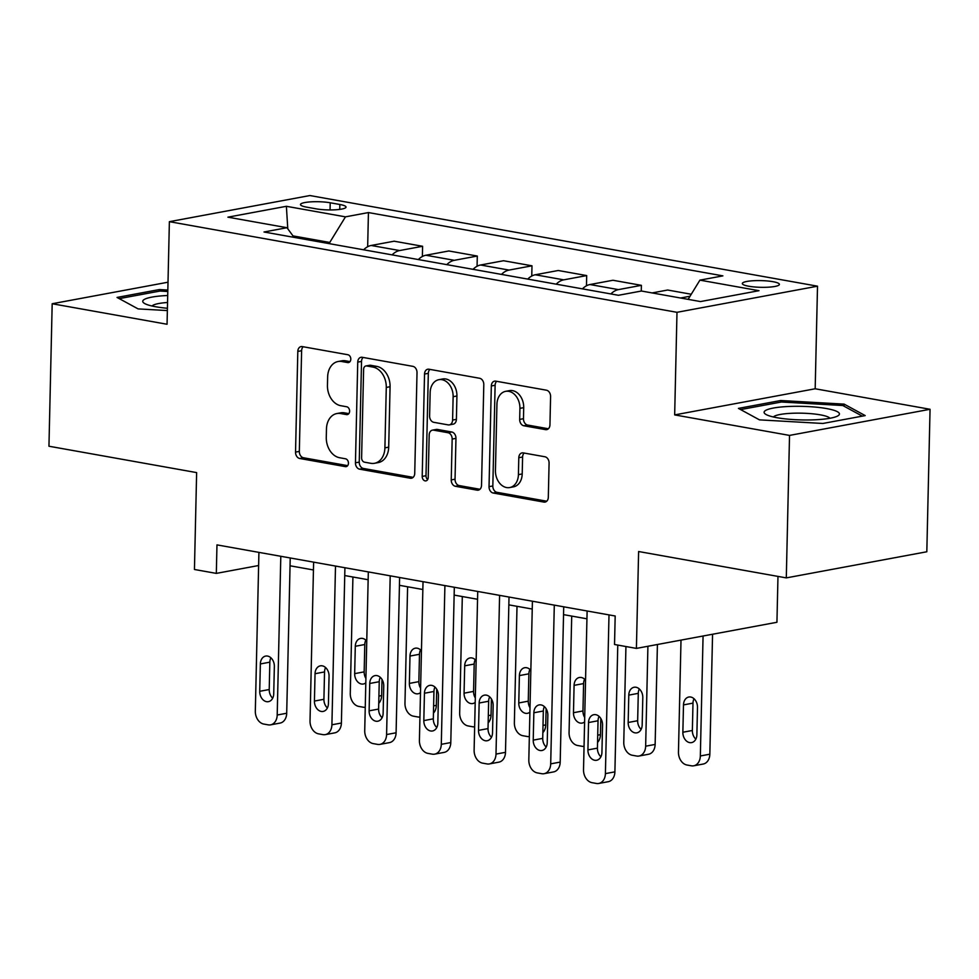 <?xml version="1.0" encoding="UTF-8"?>
<svg xmlns="http://www.w3.org/2000/svg" width="979" height="979" viewBox="0 0 979 979"><rect width="100%" height="100%" fill="white"/><g stroke="black" fill="none" stroke-linecap="round" stroke-linejoin="round"><path stroke-width="1.47" d="M350.8 359.195A3.977 2.974 -100.5 0 0 347.875 354.741L302.242 346.59A5.69 4.246 -100.5 0 0 301.067 346.59A5.69 4.246 -100.5 0 0 297.812 351.424L295.536 452.114A5.69 4.246 -100.5 0 0 299.696 458.478L345.342 466.628A3.977 2.974 -100.5 0 0 346.15 466.628A3.977 2.974 -100.5 0 0 348.438 463.238A3.977 2.974 -100.5 0 0 345.514 458.796L339.615 457.731A18.209 13.571 -100.5 0 1 326.276 437.38L326.46 428.986A18.209 13.571 -100.5 0 1 336.874 413.542A18.209 13.571 -100.5 0 1 340.619 413.542L346.517 414.594A3.977 2.974 -100.5 0 0 347.337 414.594A3.977 2.974 -100.5 0 0 349.613 411.217A3.977 2.974 -100.5 0 0 346.701 406.762L340.79 405.71A18.209 13.571 -100.5 0 1 327.451 385.359L327.647 376.964A18.209 13.571 -100.5 0 1 338.061 361.52A18.209 13.571 -100.5 0 1 341.793 361.52L347.704 362.573A3.977 2.974 -100.5 0 0 348.512 362.573A3.977 2.974 -100.5 0 0 350.8 359.195M773.006 281.695A18.552 3.341 1.3 0 0 753.194 280.74A18.552 3.341 1.3 0 0 742.315 283.543A18.552 3.341 1.3 0 0 748.702 286.223A18.552 3.341 1.3 0 0 768.515 287.177A18.552 3.341 1.3 0 0 779.394 284.375A18.552 3.341 1.3 0 0 773.006 281.695M545.536 429.634A5.69 4.246 -100.5 0 0 546.698 429.634A5.69 4.246 -100.5 0 0 549.953 424.813L550.59 396.556A5.69 4.246 -100.5 0 0 546.429 390.193L495.741 381.149A5.69 4.246 -100.5 0 0 494.579 381.149A5.69 4.246 -100.5 0 0 491.323 385.971L489.035 486.661A5.69 4.246 -100.5 0 0 493.208 493.024L543.883 502.08A5.69 4.246 -100.5 0 0 545.058 502.08A5.69 4.246 -100.5 0 0 548.313 497.246L549.084 463.128A5.69 4.246 -100.5 0 0 544.911 456.765L523.227 452.898A5.69 4.246 -100.5 0 0 522.052 452.898A5.69 4.246 -100.5 0 0 518.797 457.719L518.417 474.644A15.223 11.344 -100.5 0 1 509.716 487.554A15.223 11.344 -100.5 0 1 495.435 470.544L496.94 404.254A15.223 11.344 -100.5 0 1 505.653 391.343A15.223 11.344 -100.5 0 1 519.922 408.353L519.678 419.404A5.69 4.246 -100.5 0 0 523.838 425.767L545.536 429.634L547.787 429.218M168.009 282.209L52.181 303.747L48.95 446.228L196.632 472.6L194.442 569.484L216.322 573.388L216.971 544.887L615.179 615.999L614.531 644.5L636.411 648.404L776.934 622.277L777.975 576.411M789.527 435.41L930.05 409.283L815.177 388.773L674.666 414.9L789.527 435.41L786.296 577.891L638.614 551.52L636.411 648.404M674.666 414.9L676.991 312.313L169.379 221.67L309.902 195.543L817.514 286.186L676.991 312.313M52.181 303.747L167.054 324.257L169.379 221.67M417.017 372.705A5.69 4.246 -100.5 0 0 412.844 366.342L362.157 357.286A5.69 4.246 -100.5 0 0 360.994 357.298A5.69 4.246 -100.5 0 0 357.739 362.12L355.45 462.81A5.69 4.246 -100.5 0 0 359.623 469.174L410.299 478.229A5.69 4.246 -100.5 0 0 411.474 478.217A5.69 4.246 -100.5 0 0 414.729 473.395L417.017 372.705M428.949 369.218L479.637 378.273A5.69 4.246 -100.5 0 1 483.797 384.625L481.521 485.327A5.69 4.246 -100.5 0 1 478.266 490.149A5.69 4.246 -100.5 0 1 477.091 490.149L455.406 486.282A5.69 4.246 -100.5 0 1 451.233 479.918L452.163 439.081A5.69 4.246 -100.5 0 0 447.99 432.718L433.611 430.148A5.69 4.246 -100.5 0 0 432.437 430.148A5.69 4.246 -100.5 0 0 429.181 434.982L428.215 477.495A3.977 2.974 -100.5 0 1 425.938 480.873A3.977 2.974 -100.5 0 1 422.206 476.418L424.531 374.051A5.69 4.246 -100.5 0 1 427.786 369.218A5.69 4.246 -100.5 0 1 428.949 369.218M930.05 409.283L926.819 551.764L786.296 577.891M306.672 207.144L316.303 208.87A17.965 3.243 1.3 0 0 335.491 209.787A17.965 3.243 1.3 0 0 346.04 207.083A17.965 3.243 1.3 0 0 339.848 204.489L330.217 202.775A17.965 3.243 1.3 0 0 311.028 201.845A17.965 3.243 1.3 0 0 300.48 204.55A17.965 3.243 1.3 0 0 306.672 207.144M294.055 237.359L286.982 227.715L264 231.999L618.447 295.291L641.429 291.02L700.499 301.569L758.994 290.69L699.912 280.141L722.894 275.87L368.434 212.565L345.465 216.848L329.752 242.462L329.727 243.734M286.982 227.715L227.899 217.167L286.382 206.3L345.465 216.848M815.177 388.773L817.514 286.186M290.041 565.789L313.451 569.962M344.743 575.554L368.141 579.727M399.444 585.32L422.842 589.505M454.146 595.085L477.544 599.27M508.835 604.863L532.246 609.036M563.537 614.628L586.947 618.801M216.322 573.388L258.627 565.519M329.752 242.462L292.99 235.902M367.663 246.732L368.434 212.565M422.365 256.498L422.598 246.28L394.158 241.201L371.176 245.472A23.178 14.881 100.1 0 0 363.65 249.792M477.067 266.264L477.299 256.045L448.847 250.967L425.877 255.238A23.178 14.881 100.1 0 0 418.351 259.557M531.756 276.029L531.989 265.811L503.549 260.732L480.579 265.003A23.178 14.881 100.1 0 0 473.053 269.323M586.458 285.807L586.69 275.576L558.25 270.498L535.268 274.769A23.178 14.881 100.1 0 0 527.754 279.088M641.257 291.044L641.392 285.342L612.952 280.263L589.97 284.534A23.178 14.881 100.1 0 0 582.456 288.854M691.26 294.251L667.654 290.029L652.112 292.929M422.598 246.28L399.616 250.551A23.178 14.881 100.1 0 0 392.102 254.87M477.299 256.045L454.317 260.316A23.178 14.881 100.1 0 0 446.791 264.636M531.989 265.811L509.019 270.082A23.178 14.881 100.1 0 0 501.493 274.401M586.69 275.576L563.72 279.847A23.178 14.881 100.1 0 0 556.194 284.167M641.392 285.342L618.41 289.613A23.178 14.881 100.1 0 0 610.896 293.945M690.048 296.233L680.552 298.008M688.127 299.354L699.912 280.141M287.789 228.841L286.382 206.3M167.825 290.041L159.357 289.564L117.039 297.432L138.1 308.899L167.36 310.563M865.191 415.598L844.131 404.119L780.74 400.521L738.423 408.39L759.484 419.869L822.874 423.466L865.191 415.598M159.32 291.179L159.357 289.564M780.704 402.136L780.74 400.521M844.082 406.212L844.131 404.119M350.017 361.606L345.587 360.81A18.209 13.571 -100.5 0 0 341.855 360.81L338.061 361.52M336.874 413.542L340.68 412.844A18.209 13.571 -100.5 0 1 344.412 412.832L348.842 413.627M303.184 346.762A5.69 4.246 -100.5 0 0 301.618 350.715L299.329 451.405A5.69 4.246 -100.5 0 0 303.502 457.768L347.655 465.649M363.099 357.457A5.69 4.246 -100.5 0 0 361.532 361.41L359.244 462.1A5.69 4.246 -100.5 0 0 363.417 468.464L413.162 477.348M366.709 365.962A3.977 2.974 -100.5 0 0 365.889 365.962A3.977 2.974 -100.5 0 0 363.613 369.352L361.606 457.731A3.977 2.974 -100.5 0 0 364.518 462.186L370.747 463.3A18.209 13.571 -100.5 0 0 374.48 463.3A18.209 13.571 -100.5 0 0 384.906 447.856L386.277 387.439A18.209 13.571 -100.5 0 0 372.938 367.076L366.709 365.962L370.503 365.265A3.977 2.974 -100.5 0 0 369.683 365.265L365.889 365.962M374.48 463.3L378.286 462.59A18.209 13.571 -100.5 0 0 388.7 447.146L384.906 447.856M370.503 365.265L376.731 366.379A18.209 13.571 -100.5 0 1 390.07 386.729L388.7 447.146M479.955 489.28L459.2 485.572L455.406 486.282M432.437 430.148L436.242 429.438A5.69 4.246 -100.5 0 1 437.405 429.438L451.796 432.008A5.69 4.246 -100.5 0 1 455.957 438.372L455.039 479.208A5.69 4.246 -100.5 0 0 459.2 485.572M429.891 369.389A5.69 4.246 -100.5 0 0 428.325 373.342L426 475.708A3.977 2.974 -100.5 0 0 427.664 479.575M453.13 396.703A15.223 11.344 -100.5 0 0 438.849 379.693A15.223 11.344 -100.5 0 0 430.148 392.603L429.61 415.953A5.69 4.246 -100.5 0 0 433.783 422.316L448.174 424.886A5.69 4.246 -100.5 0 0 449.337 424.886A5.69 4.246 -100.5 0 0 452.592 420.064L453.13 396.703L456.924 395.993A15.223 11.344 -100.5 0 0 442.655 378.983L438.849 379.693M449.337 424.886L453.142 424.176A5.69 4.246 -100.5 0 0 456.398 419.355L452.592 420.064M456.924 395.993L456.398 419.355M505.653 391.343L509.447 390.633A15.223 11.344 -100.5 0 1 523.716 407.643L523.471 418.694A5.69 4.246 -100.5 0 0 527.644 425.057L548.387 428.765M509.716 487.554L513.51 486.844A15.223 11.344 -100.5 0 0 522.211 473.934L518.417 474.644M524.169 453.057A5.69 4.246 -100.5 0 0 522.602 457.009L522.211 473.934M496.683 381.308A5.69 4.246 -100.5 0 0 495.117 385.261L492.829 485.963A5.69 4.246 -100.5 0 0 497.002 492.327L546.747 501.199M365.253 707.242A11.589 8.64 -100.5 0 1 363.136 707.193L358.767 706.41A11.589 8.64 -100.5 0 1 350.274 693.45L352.917 577.01M382.006 679.426L381.639 695.592A11.589 8.64 79.5 0 1 378.751 703.35M365.828 640.131A9.276 6.914 -100.5 0 0 364.788 644.512L364.164 671.875A9.276 6.914 -100.5 0 0 365.901 678.423M366.758 641.098A9.276 6.914 -100.5 0 0 360.602 638.418A9.276 6.914 -100.5 0 0 355.291 646.287L354.667 673.638A9.276 6.914 -100.5 0 0 363.368 684.003A9.276 6.914 -100.5 0 0 365.803 682.865M280.802 556.292L277.204 715.013A11.589 8.64 -100.5 0 1 270.571 724.852A11.589 8.64 -100.5 0 1 268.197 724.852L263.816 724.068A11.589 8.64 -100.5 0 1 255.323 711.109L258.921 552.389M270.571 724.852L280.067 723.089A11.589 8.64 79.5 0 0 286.7 713.25L290.225 557.969M273.728 693.793A9.276 6.914 79.5 0 1 268.417 701.662A9.276 6.914 79.5 0 1 259.729 691.296L260.353 663.946A9.276 6.914 79.5 0 1 265.652 656.077A9.276 6.914 79.5 0 1 274.353 666.442L273.728 693.793M272.688 698.186A9.276 6.914 79.5 0 1 269.225 689.534L269.837 662.171A9.276 6.914 79.5 0 1 270.877 657.79M419.954 717.007A11.589 8.64 -100.5 0 1 417.837 716.958L413.456 716.187A11.589 8.64 -100.5 0 1 404.963 703.216L407.607 586.776M436.707 689.192L436.34 705.357A11.589 8.64 79.5 0 1 433.452 713.116M420.529 649.897A9.276 6.914 -100.5 0 0 419.489 654.29L418.865 681.641A9.276 6.914 -100.5 0 0 420.603 688.188M421.447 650.864A9.276 6.914 -100.5 0 0 415.304 648.184A9.276 6.914 -100.5 0 0 409.993 656.052L409.369 683.403A9.276 6.914 -100.5 0 0 418.07 693.768A9.276 6.914 -100.5 0 0 420.505 692.63M474.656 726.773A11.589 8.64 -100.5 0 1 472.539 726.736L468.158 725.953A11.589 8.64 -100.5 0 1 459.665 712.993L462.308 596.554M491.409 698.957L491.042 715.135A11.589 8.64 79.5 0 1 488.154 722.894M475.231 659.662A9.276 6.914 -100.5 0 0 474.191 664.056L473.567 691.407A9.276 6.914 -100.5 0 0 475.304 697.966M476.149 660.629A9.276 6.914 -100.5 0 0 469.993 657.949A9.276 6.914 -100.5 0 0 464.695 665.818L464.07 693.181A9.276 6.914 -100.5 0 0 472.771 703.546A9.276 6.914 -100.5 0 0 475.207 702.396M529.345 736.538A11.589 8.64 -100.5 0 1 527.24 736.502L522.859 735.718A11.589 8.64 -100.5 0 1 514.367 722.759L517.01 606.319M546.111 708.723L545.744 724.901A11.589 8.64 79.5 0 1 542.843 732.659M529.933 669.428A9.276 6.914 -100.5 0 0 528.88 673.821L528.268 701.172A9.276 6.914 -100.5 0 0 530.006 707.731M530.851 670.407A9.276 6.914 -100.5 0 0 524.695 667.715A9.276 6.914 -100.5 0 0 519.396 675.583L518.772 702.946A9.276 6.914 -100.5 0 0 527.473 713.312A9.276 6.914 -100.5 0 0 529.908 712.161M335.503 566.058L331.905 724.79A11.589 8.64 -100.5 0 1 325.273 734.617A11.589 8.64 -100.5 0 1 322.886 734.617L318.518 733.834A11.589 8.64 -100.5 0 1 310.025 720.874L313.623 562.154M325.273 734.617L334.769 732.855A11.589 8.64 79.5 0 0 341.402 723.016L344.914 567.747M328.43 703.571A9.276 6.914 79.5 0 1 323.119 711.427A9.276 6.914 79.5 0 1 314.43 701.062L315.042 673.711A9.276 6.914 79.5 0 1 320.353 665.842A9.276 6.914 79.5 0 1 329.054 676.208L328.43 703.571M327.39 707.952A9.276 6.914 79.5 0 1 323.914 699.3L324.538 671.937A9.276 6.914 79.5 0 1 325.579 667.556M390.205 575.823L386.595 734.556A11.589 8.64 -100.5 0 1 379.962 744.383A11.589 8.64 -100.5 0 1 377.588 744.383L373.219 743.612A11.589 8.64 -100.5 0 1 364.726 730.64L368.324 571.92M379.962 744.383L389.458 742.62A11.589 8.64 79.5 0 0 396.091 732.781L399.616 577.512M383.132 713.336A9.276 6.914 79.5 0 1 377.821 721.205A9.276 6.914 79.5 0 1 369.12 710.827L369.744 683.477A9.276 6.914 79.5 0 1 375.055 675.608A9.276 6.914 79.5 0 1 383.744 685.973L383.132 713.336M382.091 717.717A9.276 6.914 79.5 0 1 378.616 709.065L379.24 681.714A9.276 6.914 79.5 0 1 380.28 677.321M444.907 585.601L441.296 744.321A11.589 8.64 -100.5 0 1 434.664 754.148A11.589 8.64 -100.5 0 1 432.29 754.16L427.909 753.377A11.589 8.64 -100.5 0 1 419.416 740.418L423.026 581.685M434.664 754.148L444.16 752.386A11.589 8.64 79.5 0 0 450.793 742.559L454.317 587.278M437.833 723.102A9.276 6.914 79.5 0 1 432.522 730.97A9.276 6.914 79.5 0 1 423.821 720.605L424.445 693.242A9.276 6.914 79.5 0 1 429.757 685.373A9.276 6.914 79.5 0 1 438.445 695.739L437.833 723.102M436.781 727.495A9.276 6.914 79.5 0 1 433.318 718.831L433.942 691.48A9.276 6.914 79.5 0 1 434.982 687.087M584.047 746.304A11.589 8.64 -100.5 0 1 581.93 746.267L577.561 745.484A11.589 8.64 -100.5 0 1 569.068 732.525L571.712 616.085M600.812 718.5L600.445 734.666A11.589 8.64 79.5 0 1 597.545 742.425M584.622 679.193A9.276 6.914 -100.5 0 0 583.582 683.587L582.97 710.95A9.276 6.914 -100.5 0 0 584.708 717.497M585.552 680.172A9.276 6.914 -100.5 0 0 579.397 677.492A9.276 6.914 -100.5 0 0 574.086 685.349L573.474 712.712A9.276 6.914 -100.5 0 0 582.162 723.077A9.276 6.914 -100.5 0 0 584.598 721.927M499.596 595.367L495.998 754.087A11.589 8.64 -100.5 0 1 489.365 763.926A11.589 8.64 -100.5 0 1 486.991 763.926L482.61 763.143A11.589 8.64 -100.5 0 1 474.117 750.183L477.728 591.451M489.365 763.926L498.862 762.151A11.589 8.64 79.5 0 0 505.494 752.325L509.019 597.043M492.523 732.867A9.276 6.914 79.5 0 1 487.224 740.736A9.276 6.914 79.5 0 1 478.523 730.371L479.147 703.008A9.276 6.914 79.5 0 1 484.446 695.139A9.276 6.914 79.5 0 1 493.147 705.516L492.523 732.867M491.482 737.26A9.276 6.914 79.5 0 1 488.019 728.596L488.643 701.245A9.276 6.914 79.5 0 1 489.684 696.852M167.703 295.499A37.667 6.792 1.3 0 0 143.423 300.076A37.667 6.792 1.3 0 0 144.635 303.514A37.667 6.792 1.3 0 0 167.409 308.263M167.544 302.487A28.526 5.14 1.3 0 0 152.283 305.778A28.526 5.14 1.3 0 0 152.051 306.023M119.242 298.632L159.981 291.057L167.801 291.497M777.093 417.727A37.667 6.792 1.3 0 0 837.449 416.099A37.667 6.792 1.3 0 0 826.472 408.549A37.667 6.792 1.3 0 0 780.899 407.019A37.667 6.792 1.3 0 0 766.019 414.484A37.667 6.792 1.3 0 0 777.093 417.727M829.923 418.266A28.526 5.14 1.3 0 0 820.353 414.851A28.526 5.14 1.3 0 0 791.681 413.285A28.526 5.14 1.3 0 0 773.434 416.981M740.626 409.589L781.364 402.014L842.784 405.514L862.303 416.136M647.914 646.262L645.65 746.194A11.589 8.64 -100.5 0 1 639.018 756.033A11.589 8.64 -100.5 0 1 636.631 756.033L632.263 755.25A11.589 8.64 -100.5 0 1 623.77 742.29L625.936 646.532M657.411 644.5L655.135 744.432A11.589 8.64 79.5 0 1 648.502 754.271L639.018 756.033M639.324 688.971A9.276 6.914 -100.5 0 0 638.284 693.352L637.659 720.715A9.276 6.914 -100.5 0 0 641.135 729.367M642.175 724.974L642.799 697.623A9.276 6.914 -100.5 0 0 634.098 687.258A9.276 6.914 -100.5 0 0 628.787 695.127L628.175 722.478A9.276 6.914 -100.5 0 0 636.864 732.843A9.276 6.914 -100.5 0 0 642.175 724.974M554.298 605.132L550.7 763.853A11.589 8.64 -100.5 0 1 544.067 773.691A11.589 8.64 -100.5 0 1 541.693 773.691L537.312 772.908A11.589 8.64 -100.5 0 1 528.819 759.949L532.417 601.228M544.067 773.691L553.563 771.917A11.589 8.64 79.5 0 0 560.196 762.09L563.72 606.809M547.224 742.633A9.276 6.914 79.5 0 1 541.925 750.501A9.276 6.914 79.5 0 1 533.225 740.136L533.849 712.773A9.276 6.914 79.5 0 1 539.148 704.917A9.276 6.914 79.5 0 1 547.848 715.282L547.224 742.633M546.184 747.026A9.276 6.914 79.5 0 1 542.721 738.374L543.333 711.011A9.276 6.914 79.5 0 1 544.385 706.618M703.069 636.007L700.34 755.972A11.589 8.64 -100.5 0 1 693.707 765.798A11.589 8.64 -100.5 0 1 691.333 765.798L686.952 765.015A11.589 8.64 -100.5 0 1 678.459 752.056L681.005 640.107M712.565 634.245L709.836 754.197A11.589 8.64 79.5 0 1 703.203 764.036L693.707 765.798M694.025 698.737A9.276 6.914 -100.5 0 0 692.985 703.13L692.361 730.481A9.276 6.914 -100.5 0 0 695.836 739.133M696.877 734.752L697.489 707.389A9.276 6.914 -100.5 0 0 688.8 697.024A9.276 6.914 -100.5 0 0 683.489 704.892L682.865 732.243A9.276 6.914 -100.5 0 0 691.566 742.608A9.276 6.914 -100.5 0 0 696.877 734.752M608.999 614.898L605.401 773.618A11.589 8.64 -100.5 0 1 598.769 783.457A11.589 8.64 -100.5 0 1 596.382 783.457L592.014 782.674A11.589 8.64 -100.5 0 1 583.521 769.714L587.119 610.994M598.769 783.457L608.265 781.695A11.589 8.64 79.5 0 0 614.898 771.856L617.773 645.075M601.926 752.398A9.276 6.914 79.5 0 1 596.615 760.267A9.276 6.914 79.5 0 1 587.926 749.902L588.538 722.551A9.276 6.914 79.5 0 1 593.849 714.682A9.276 6.914 79.5 0 1 602.55 725.047L601.926 752.398M600.886 756.791A9.276 6.914 79.5 0 1 597.423 748.14L598.034 720.777A9.276 6.914 79.5 0 1 599.075 716.395M399.616 250.551L371.176 245.472M454.317 260.316L425.877 255.238M509.019 270.082L480.579 265.003M563.72 279.847L535.268 274.769M618.41 289.613L589.97 284.534M330.058 209.947L330.217 202.775M339.737 209.396L339.848 204.489M345.587 360.81L341.793 361.52M348.096 414.301L346.517 414.594M344.412 412.832L340.619 413.542M346.921 466.334L345.342 466.628M303.502 457.768L299.696 458.478M299.329 451.405L295.536 452.114M301.618 350.715L297.812 351.424M349.283 362.279L347.704 362.573M412.563 477.801L410.299 478.229M363.417 468.464L359.623 469.174M359.244 462.1L355.45 462.81M361.532 361.41L357.739 362.12M390.07 386.729L386.277 387.439M376.731 366.379L372.938 367.076M479.355 489.733L477.091 490.149M455.039 479.208L451.233 479.918M455.957 438.372L452.163 439.081M451.796 432.008L447.99 432.718M437.405 429.438L433.611 430.148M426 475.708L422.206 476.418M428.325 373.342L424.531 374.051M527.644 425.057L523.838 425.767M523.471 418.694L519.678 419.404M523.716 407.643L519.922 408.353M522.602 457.009L518.797 457.719M546.147 501.664L543.883 502.08M497.002 492.327L493.208 493.024M492.829 485.963L489.035 486.661M495.117 385.261L491.323 385.971M378.91 696.106L381.639 695.592M364.164 671.875L354.667 673.638M364.788 644.512L355.291 646.287M286.7 713.25L277.204 715.013M259.729 691.296L269.225 689.534M260.353 663.946L269.837 662.171M433.611 705.871L436.34 705.357M418.865 681.641L409.369 683.403M419.489 654.29L409.993 656.052M488.313 715.637L491.042 715.135M473.567 691.407L464.07 693.181M474.191 664.056L464.695 665.818M543.015 725.402L545.744 724.901M528.268 701.172L518.772 702.946M528.88 673.821L519.396 675.583M341.402 723.016L331.905 724.79M314.43 701.062L323.914 699.3M315.042 673.711L324.538 671.937M396.091 732.781L386.595 734.556M369.12 710.827L378.616 709.065M369.744 683.477L379.24 681.714M450.793 742.559L441.296 744.321M423.821 720.605L433.318 718.831M424.445 693.242L433.942 691.48M597.716 735.168L600.445 734.666M582.97 710.95L573.474 712.712M583.582 683.587L574.086 685.349M505.494 752.325L495.998 754.087M478.523 730.371L488.019 728.596M479.147 703.008L488.643 701.245M645.65 746.194L655.135 744.432M637.659 720.715L628.175 722.478M638.284 693.352L628.787 695.127M560.196 762.09L550.7 763.853M533.225 740.136L542.721 738.374M533.849 712.773L543.333 711.011M700.34 755.972L709.836 754.197M692.361 730.481L682.865 732.243M692.985 703.13L683.489 704.892M614.898 771.856L605.401 773.618M587.926 749.902L597.423 748.14M588.538 722.551L598.034 720.777"/></g></svg>
